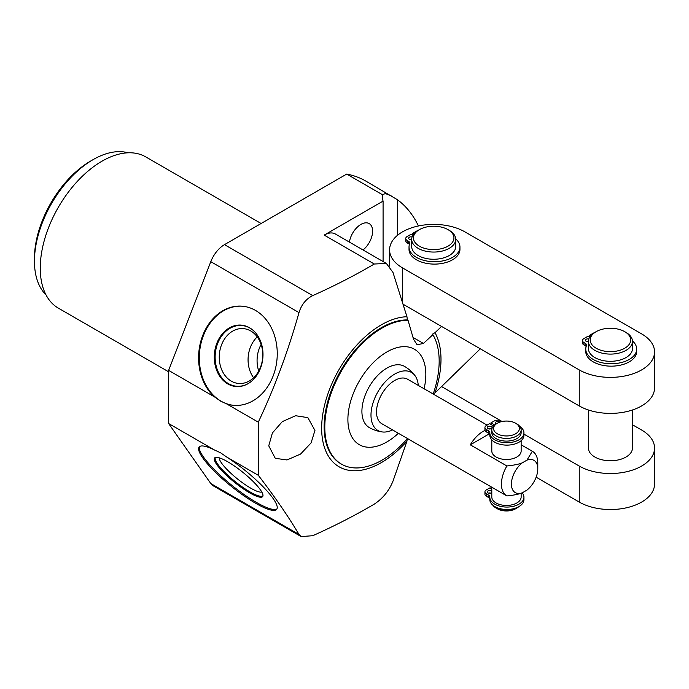 <?xml version="1.0" encoding="UTF-8"?>
<svg xmlns="http://www.w3.org/2000/svg" width="689" height="689" viewBox="0 0 689 689"><rect width="100%" height="100%" fill="white"/><g stroke="black" fill="none" stroke-linecap="round" stroke-linejoin="round"><path stroke-width="1.03" d="M433.235 393.841L435.009 392.816A84.385 48.721 120 0 0 435.009 332.692L441.571 326.448L579.251 405.933A44.113 25.467 0 0 0 627.317 411.454A44.113 25.467 0 0 0 654.55 387.924L654.55 351.907A44.113 25.467 0 0 0 641.631 333.898L464.886 231.857A44.113 25.467 0 0 0 416.811 226.337A44.113 25.467 0 0 0 389.586 249.866A44.113 25.467 0 0 0 402.505 267.875L579.251 369.915A44.113 25.467 0 0 0 627.317 375.436A44.113 25.467 0 0 0 654.55 351.907M392.385 196.408L385.444 193.557L382.335 194.651L346.705 174.076A176.444 101.869 -60 0 1 365.962 181.147L397.346 199.664L397.346 235.431M418.421 225.975A176.444 101.869 120 0 0 397.346 199.664M523.941 434.13L579.251 466.057A44.113 25.467 0 0 0 627.317 471.577A44.113 25.467 0 0 0 654.55 448.048A44.113 25.467 0 0 0 641.631 430.039L632.45 424.743M480.302 348.806L441.571 386.572L502.066 421.496M588.432 409.998L588.432 448.048A22.005 12.703 0 0 0 602.014 459.787A22.005 12.703 0 0 0 626 457.031A22.005 12.703 0 0 0 632.45 448.048L632.45 409.998M441.571 386.572L435.009 392.816M383.084 261.544L383.084 201.093L324.192 235.095A22.349 12.902 120 0 1 335.362 233.993L386.383 263.448L392.988 272.456L406.958 316.733A84.385 48.721 120 0 0 321.651 428.196A84.385 48.721 120 0 0 406.958 441.158L392.988 481.146C388.992 490.887 382.757 498.543 374.282 504.124C355.171 515.381 334.656 525.905 312.746 535.715L301.145 536.576L298.992 534.449C288.26 516.345 274.696 496.631 258.297 475.298L258.297 422.168C274.704 387.321 288.269 350.796 298.992 312.591C301.498 304.555 306.088 298.897 312.746 295.607C334.63 285.814 355.145 275.281 374.282 264.016L386.383 263.448M349.418 242.106A16.527 9.543 -60 0 1 357.436 227.026A16.527 9.543 -60 0 1 369.175 223.598A16.527 9.543 -60 0 1 372.603 231.159A16.527 9.543 -60 0 1 363.025 249.961M301.145 536.576L213.306 485.857A22.349 12.902 -60 0 1 210.791 483.532L168.616 423.52L168.616 370.389L210.791 261.674A22.349 12.902 -60 0 1 224.485 244.647L312.746 295.607M346.705 174.076L224.485 244.647M168.616 371.793L58.35 308.138A87.339 50.426 -60 0 1 40.255 268.15A87.339 50.426 -60 0 1 78.382 180.26A87.339 50.426 -60 0 1 145.68 156.859L261.105 223.494M46.017 294.892A82.93 47.877 -60 0 1 34.45 261.2A82.93 47.877 -60 0 1 93.084 159.633A82.93 47.877 -60 0 1 128.051 152.803M93.084 159.633L90.595 161.071A79.399 45.844 -60 0 0 34.45 258.315L34.45 261.2M268.744 445.835L272.388 432.976L282.309 421.616L295.641 415.725L307.862 417.637L314.942 430.436L311.075 442.932L300.559 454.077L286.994 459.959L275.281 458.323L268.744 445.835M413.038 337.438L423.425 343.441L432.899 334.682A80.871 46.688 120 0 1 439.169 361.122A80.871 46.688 120 0 1 433.174 394.013M423.425 343.441L417.112 344.767L413.546 339.289L408.043 320.316A80.871 46.688 120 0 0 324.803 427.154A80.871 46.688 120 0 0 341.546 464.171A80.871 46.688 120 0 0 407.475 438.531M398.388 433.286A55.111 31.815 -60 0 1 347.893 419.455A55.111 31.815 -60 0 1 386.865 351.958A55.111 31.815 -60 0 1 425.836 374.454A55.111 31.815 -60 0 1 424.088 388.768M258.297 475.298L226.759 457.083L220.601 452.811L214.434 449.977L168.616 423.52M214.434 396.847L220.601 401.127L226.759 403.961A49.754 39.239 -84.9 0 0 233.493 405.321A49.754 39.239 -84.9 0 0 275.634 367.848A49.754 39.239 -84.9 0 0 255.507 310.42A49.754 39.239 -84.9 0 0 242.347 306.2A49.754 39.239 -84.9 0 0 201.334 339.488A49.754 39.239 -84.9 0 0 214.434 396.847L168.616 370.389M258.297 422.168L226.759 403.961M214.434 449.977A49.754 10.516 -141.2 0 0 199.138 446.997A49.754 10.516 -141.2 0 0 214.494 471.379A49.754 10.516 -141.2 0 0 255.507 503.203A49.754 10.516 -141.2 0 0 276.694 509.343A49.754 10.516 -141.2 0 0 226.759 457.083M407.225 438.807L406.958 441.158M341.546 464.171L340.883 463.783A80.871 46.688 -60 0 1 335.087 381.577A80.871 46.688 -60 0 1 407.38 319.929L408.043 320.316M435.009 332.692L432.236 334.294L432.899 334.682M407.38 319.929L406.958 316.733M441.571 326.448L403.108 304.237M411.686 239.35A22.005 12.703 180 0 0 425.268 251.089A22.005 12.703 180 0 0 449.254 248.333A22.005 12.703 0 0 0 455.705 239.35L455.705 246.55A22.005 12.703 180 0 1 449.254 255.533A22.005 12.703 180 0 1 425.268 258.289A22.005 12.703 180 0 1 411.686 246.55L411.686 239.35A22.005 12.703 180 0 1 418.128 230.359L419.377 229.644L418.128 230.359M455.705 239.35A22.005 12.703 0 0 0 449.254 230.359L448.005 229.644A20.248 11.687 0 0 0 419.377 229.644A20.248 11.687 180 0 0 419.377 246.171A20.248 11.687 180 0 0 448.005 246.171A20.248 11.687 0 0 0 448.005 229.644M412.832 235.293L411.066 234.277L407.156 236.534A4.823 2.782 0 0 0 405.743 238.506L405.743 240.9A4.823 2.782 0 0 0 407.156 242.873L408.362 243.561A4.823 2.782 180 0 1 409.404 244.466M405.743 238.506A4.823 2.782 0 0 0 407.156 240.47L408.362 241.159A4.823 2.782 180 0 1 409.774 243.131A4.823 2.782 180 0 1 409.654 243.751A25.467 14.702 0 0 0 409.016 247.006L409.016 249.409A25.467 14.702 0 0 0 434.483 264.111A25.467 14.702 0 0 0 459.951 249.409L459.951 247.006A25.467 14.702 0 0 0 455.687 238.859M409.852 239.41A2.411 1.395 180 0 1 411.686 239.272M411.686 239.557A2.411 1.395 180 0 1 409.361 239.195A2.411 1.395 180 0 1 408.655 238.213A2.411 1.395 180 0 1 412.082 236.947M417.517 230.737A4.823 2.782 0 0 0 416.345 231.228L412.435 233.485L413.598 234.165M409.016 247.006A25.467 14.702 0 0 0 434.483 261.708A25.467 14.702 0 0 0 459.951 247.006M412.435 235.061L412.435 233.485M536.137 477.184L579.251 502.074A44.113 25.467 0 0 0 627.317 507.595A44.113 25.467 0 0 0 654.55 484.066L654.55 448.048M588.432 341.391A22.005 12.703 180 0 0 602.014 353.13A22.005 12.703 180 0 0 626 350.374A22.005 12.703 0 0 0 632.45 341.391L632.45 348.6A22.005 12.703 180 0 1 626 357.582A22.005 12.703 180 0 1 602.014 360.338A22.005 12.703 180 0 1 588.432 348.6L588.432 341.391A22.005 12.703 180 0 1 594.874 332.408L596.123 331.685L594.874 332.408M632.45 341.391A22.005 12.703 0 0 0 626 332.408L624.751 331.685A20.248 11.687 0 0 0 596.123 331.685A20.248 11.687 180 0 0 596.123 348.221A20.248 11.687 180 0 0 624.751 348.221A20.248 11.687 0 0 0 624.751 331.685M589.577 337.343L587.812 336.318L583.902 338.575A4.823 2.782 0 0 0 582.489 340.547L582.489 342.95A4.823 2.782 0 0 0 583.902 344.913L585.107 345.611A4.823 2.782 180 0 1 586.15 346.507M582.489 340.547A4.823 2.782 0 0 0 583.902 342.519L585.107 343.208A4.823 2.782 180 0 1 586.52 345.18A4.823 2.782 180 0 1 586.399 345.792A25.467 14.702 0 0 0 585.762 349.056L585.762 351.45A25.467 14.702 0 0 0 611.229 366.16A25.467 14.702 0 0 0 636.696 351.45L636.696 349.056A25.467 14.702 0 0 0 632.433 340.909M586.597 341.46A2.411 1.395 180 0 1 588.432 341.313M588.432 341.606A2.411 1.395 180 0 1 586.106 341.244A2.411 1.395 180 0 1 585.4 340.263A2.411 1.395 180 0 1 588.828 338.997M594.262 332.778A4.823 2.782 0 0 0 593.091 333.278L589.181 335.534L590.344 336.206M585.762 349.056A25.467 14.702 0 0 0 611.229 363.758A25.467 14.702 0 0 0 636.696 349.056M589.181 337.11L589.181 335.534M382.335 194.651A51.399 29.679 0 0 0 382.292 195.891A51.399 29.679 0 0 0 383.084 201.093M233.847 405.356A49.754 39.239 95.1 0 1 221.048 401.17A49.754 39.239 -84.9 0 1 200.869 343.957A49.754 39.239 -84.9 0 1 242.7 306.235M249.53 327.74A30.816 24.304 95.1 0 1 262.001 363.31A30.816 24.304 95.1 0 1 235.896 386.52A30.816 24.304 95.1 0 1 227.74 383.911A30.816 24.304 -84.9 0 1 215.278 348.341A30.816 24.304 -84.9 0 1 241.383 325.13A30.816 24.304 -84.9 0 1 249.53 327.74M236.077 386.538A30.816 24.304 95.1 0 1 228.102 383.945A30.816 24.304 -84.9 0 1 215.614 348.479A30.816 24.304 -84.9 0 1 241.563 325.148M250.744 330.961A27.526 21.712 -84.9 0 0 243.467 328.627A27.526 21.712 -84.9 0 0 220.153 349.349A27.526 21.712 -84.9 0 0 231.28 381.12A27.526 21.712 95.1 0 0 238.566 383.454A27.526 21.712 95.1 0 0 261.88 362.724A27.526 21.712 95.1 0 0 250.744 330.961M261.114 344.431A27.526 21.712 -84.9 0 0 258.737 371.026M418.283 385.418A33.511 19.344 120 0 0 414.89 375.505A35.285 35.285 0 0 0 404.512 366.393A35.285 20.377 -60 0 0 386.865 368.141A35.285 20.377 120 0 0 363.809 399.241A35.285 20.377 120 0 0 369.218 427.516A35.285 35.285 0 0 0 382.3 431.943A33.511 19.344 120 0 0 392.584 429.936M414.89 375.505A33.511 19.344 120 0 0 394.685 374.101A33.511 19.344 120 0 0 371.879 407.208A33.511 19.344 120 0 0 382.3 431.943M485.03 430.444A25.7 14.839 -60 0 0 470.294 444.827L506.889 465.962A25.7 14.839 -60 0 0 501.437 484.091A25.7 14.839 120 0 0 506.759 495.856L381.835 423.726A25.7 14.839 -60 0 1 376.513 411.962A25.7 14.839 -60 0 1 387.726 386.098A25.7 14.839 -60 0 1 407.535 379.208L487.071 425.13M532.468 451.338L521.142 444.801L532.339 451.269A25.7 14.839 -60 0 1 532.468 451.338A25.7 14.839 -60 0 1 537.79 463.103L537.79 468.864A18.646 10.766 120 0 0 526.939 460.149L532.339 451.269M470.294 444.827L489.345 433.829M506.889 465.962C513.882 465.247 519.015 464.214 522.271 462.836L526.939 460.149M521.142 440.676L521.142 451.028A14.676 8.475 180 0 1 516.845 457.014A14.676 8.475 180 0 1 500.86 458.848A14.676 8.475 180 0 1 491.8 451.028L491.8 439.866M506.759 495.856A25.7 14.839 120 0 0 506.889 495.925C513.856 495.227 518.981 494.185 522.271 492.807L526.939 490.112A18.646 10.766 120 0 0 537.79 468.864M522.271 462.836A18.646 10.766 120 0 0 511.419 484.091A18.646 10.766 120 0 0 522.271 492.807M470.294 474.799L506.639 495.779M491.8 429.945A14.676 8.475 180 0 0 500.86 437.773A14.676 8.475 180 0 0 516.845 435.93A14.676 8.475 0 0 0 521.142 429.945L521.142 432.632A14.676 8.475 180 0 1 516.845 438.626A14.676 8.475 180 0 1 500.86 440.46A14.676 8.475 180 0 1 491.8 432.632L491.8 429.945A14.676 8.475 180 0 1 496.097 423.95L497.346 423.235L496.097 423.95M496.097 508.06L497.346 508.783A12.91 7.45 180 0 0 515.605 508.783L516.845 508.06A14.676 8.475 180 0 1 496.097 508.06A14.676 8.475 180 0 1 492.842 505.209M521.142 493.229L521.142 496.984A14.676 8.475 180 0 1 516.845 502.97A14.676 8.475 180 0 1 500.86 504.804A14.676 8.475 180 0 1 491.8 496.984L491.8 487.209M493.531 425.948L489.595 423.675L486.348 425.552A4.823 2.782 0 0 0 484.935 427.516L484.935 429.919A4.823 2.782 0 0 0 486.348 431.891L488.423 433.08A4.823 2.782 180 0 1 489.827 434.948M489.836 435.103A17.053 9.844 0 0 0 489.827 435.276A17.053 9.844 0 0 0 506.889 445.12A17.053 9.844 0 0 0 523.941 435.276L523.941 432.873A17.053 9.844 0 0 0 519.868 426.482M488.372 428.816A2.411 1.395 180 0 1 490.818 428.816M487.89 428.601A2.411 1.395 180 0 1 487.183 427.611A2.411 1.395 180 0 1 488.673 426.327A2.411 1.395 180 0 1 491.3 426.629A2.411 1.395 180 0 1 492.006 427.611A2.411 1.395 180 0 1 490.516 428.902A2.411 1.395 180 0 1 487.89 428.601M501.911 421.53L501.024 421.013A4.823 2.782 0 0 0 494.202 421.013L490.956 422.891L494.581 424.975M484.935 427.516A4.823 2.782 0 0 0 486.348 429.488L488.423 430.685A4.823 2.782 180 0 1 489.836 432.649A4.823 2.782 180 0 1 489.836 432.701A17.053 9.844 0 0 0 489.827 432.873A17.053 9.844 0 0 0 506.889 442.717A17.053 9.844 0 0 0 523.941 432.873M496.158 423.916A2.411 1.395 180 0 1 496.071 423.873A2.411 1.395 180 0 1 495.365 422.891A2.411 1.395 180 0 1 496.855 421.599A2.411 1.395 180 0 1 499.482 421.901A2.411 1.395 180 0 1 499.792 422.124M521.142 429.945A14.676 8.475 0 0 0 516.845 423.95L515.605 423.235A12.91 7.45 0 0 0 497.346 423.235A12.91 7.45 180 0 0 497.346 433.777A12.91 7.45 180 0 0 515.605 433.777A12.91 7.45 0 0 0 515.605 423.235M515.605 508.783L516.845 508.06A14.676 8.475 0 0 0 518.791 506.673M490.956 424.467L490.956 422.891M491.8 487.726L490.956 487.235L491.403 486.985M522.167 492.85A17.053 9.844 180 0 1 523.941 497.225A17.053 9.844 180 0 1 506.889 507.07A17.053 9.844 180 0 1 489.827 497.225A17.053 9.844 180 0 1 489.836 497.053A4.823 2.782 0 0 0 489.836 497.002A4.823 2.782 0 0 0 488.423 495.029L486.348 493.832A4.823 2.782 180 0 1 484.935 491.868A4.823 2.782 180 0 1 486.348 489.896L489.595 488.027L491.8 489.293M491.8 491.395A2.411 1.395 0 0 0 491.3 490.981A2.411 1.395 0 0 0 488.673 490.68A2.411 1.395 0 0 0 487.183 491.963A2.411 1.395 0 0 0 487.89 492.945A2.411 1.395 0 0 0 491.8 492.532M489.827 499.301A4.823 2.782 0 0 0 488.423 497.432L486.348 496.235A4.823 2.782 180 0 1 484.935 494.271L484.935 491.868M523.941 497.225L523.941 499.62A17.053 9.844 180 0 1 506.889 509.472A17.053 9.844 180 0 1 489.827 499.62A17.053 9.844 180 0 1 489.836 499.447M490.818 493.16A2.411 1.395 0 0 0 488.372 493.16M490.956 487.235L490.956 488.811M199.552 446.593A49.754 10.516 -141.2 0 0 216.088 471.345A49.754 10.516 -141.2 0 0 256.23 502.298A49.754 10.516 38.8 0 0 277.004 508.852M227.74 461.776A30.816 6.511 38.8 0 1 253.139 481.482A30.816 6.511 38.8 0 1 262.655 496.588A30.816 6.511 38.8 0 1 249.53 492.773A30.816 6.511 -141.2 0 1 224.132 473.067A30.816 6.511 -141.2 0 1 214.615 457.97A30.816 6.511 -141.2 0 1 227.74 461.776M262.81 496.338A30.816 6.511 38.8 0 1 249.892 492.325A30.816 6.511 -141.2 0 1 224.924 473.05A30.816 6.511 -141.2 0 1 214.822 457.763M219.266 457.823A27.526 5.813 -141.2 0 0 250.744 488.165A27.526 5.813 38.8 0 0 261.803 492.006M215.511 457.418A30.462 6.442 -141.2 0 0 215.468 457.47A30.462 6.442 -141.2 0 0 224.872 472.396A30.462 6.442 -141.2 0 0 249.986 491.886A30.462 6.442 -141.2 0 0 262.957 495.649A30.462 6.442 -141.2 0 0 263 495.598M253.595 377.77A27.526 21.712 95.1 0 1 257.247 336.878M252.897 330.134A30.462 24.029 -84.9 0 0 249.986 328.119A30.462 24.029 -84.9 0 0 241.925 325.535A30.462 24.029 -84.9 0 0 216.122 348.479A30.462 24.029 -84.9 0 0 228.447 383.635A30.462 24.029 -84.9 0 0 236.499 386.219A30.462 24.029 -84.9 0 0 248.118 383.644M210.791 483.532L298.992 534.449M402.505 302.307L402.505 267.875M579.251 405.933L579.251 369.915M408.362 243.561L408.362 241.159M407.156 242.873L407.156 240.47M579.251 466.057L579.251 502.074M585.107 345.611L585.107 343.208M583.902 344.913L583.902 342.519M374.282 264.016L324.192 235.095M210.791 261.674L298.992 312.591M488.423 433.08L488.423 430.685M486.348 431.891L486.348 429.488M486.348 493.832L486.348 496.235M488.423 495.029L488.423 497.432M389.586 266.135L389.586 249.866M489.827 435.276L489.827 432.873M489.827 497.225L489.827 499.62"/></g></svg>
